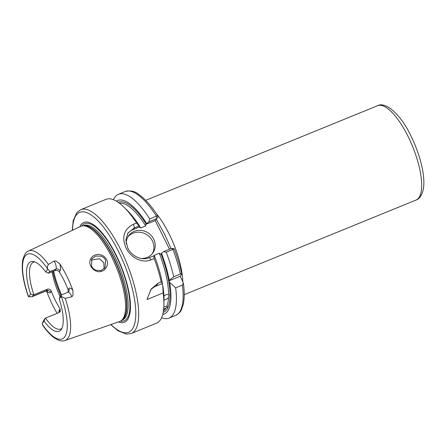 <?xml version="1.0" encoding="UTF-8"?>
<svg xmlns="http://www.w3.org/2000/svg" width="446" height="446" viewBox="0 0 446 446"><rect width="100%" height="100%" fill="white"/><g stroke="black" fill="none" stroke-linecap="round" stroke-linejoin="round"><path stroke-width="0.67" d="M101.013 256.166L95.801 256.037L91.82 258.825L91.514 266.056C92.478 267.962 93.955 269.362 95.946 270.254L100.997 270.616L105.039 267.706L105.602 260.102C104.62 258.206 103.093 256.896 101.013 256.166M90.845 266.15C87.065 259.566 94.195 252.207 101.393 255.045C103.712 255.887 105.429 257.387 106.544 259.539C110.223 266.217 102.647 274.374 95.84 270.912C93.615 269.914 91.954 268.325 90.845 266.15M163.933 296.127L166.018 294.655L168.577 294.605A58.376 19.529 -112.2 0 0 159.311 253.267L160.627 254.187L161 253.874A59.435 19.886 67.8 0 1 163.203 312.423M163.442 310.996A58.376 19.529 -112.2 0 0 166.063 307.935C167.467 307.333 167.746 306.725 166.904 306.112A58.376 19.529 -112.2 0 0 168.499 297.649L165.895 299.578L164 299.913M163.844 306.865L166.904 306.112L167.3 306.469M59.714 263.753A9.299 3.111 67.8 0 1 60.071 270.811L59.285 271.954C58.186 270.538 56.72 270.103 54.875 270.65L55.906 269.155A6.116 2.046 -112.2 0 0 54.602 261.824A6.116 2.046 -112.2 0 0 54.172 261.022L56.096 261.111L59.714 263.753A48.848 16.346 67.8 0 1 66.844 276.264A48.848 16.346 67.8 0 1 72.904 290.324L73.016 295.191L71.906 296.752A6.116 2.046 -112.2 0 0 71.516 295.904A6.116 2.046 -112.2 0 0 67.848 292.208L61.018 295.152C61.409 294.605 61.442 294.979 61.113 296.278A6.116 2.046 67.8 0 1 61.269 296.434L65.25 298.357L71.906 296.752M54.172 261.022L48.419 264.445C47.466 265.727 47.198 267.221 47.611 268.921A6.116 2.046 67.8 0 1 47.672 269.206C49.199 270.321 49.785 271.185 49.422 271.798L48.452 273.208L45.771 271.965L47.672 269.206M140.897 258.44A14.857 13.675 34.6 0 0 152.95 252.826A14.857 13.675 34.6 0 0 153.675 239.106A14.857 13.675 34.6 0 0 141.454 230.448A14.857 13.675 34.6 0 0 128.476 235.973A14.857 13.675 34.6 0 0 126.235 243.873M152.276 253.724A14.857 13.675 34.6 0 0 152.409 240.951A14.857 13.675 34.6 0 0 127.885 236.921M139.62 226.395A58.376 19.529 67.8 0 1 140.635 227.973L139.319 227.053L133.321 229.5A16.981 15.632 34.6 0 0 127.439 233.821M136.532 222.961L139.085 225.983L134.436 227.884L128.024 232.884L125.805 239.97L127.684 247.853C131.47 255.865 141.36 261.133 149.226 257.676L153.876 255.781L154.21 258.585L151.205 259.812C142.123 263.776 130.606 257.548 126.028 247.937C121.424 237.043 123.921 229.127 133.527 224.187L136.532 222.961A66.867 22.372 -112.2 0 0 124.06 207.256A66.867 22.372 -112.2 0 0 105.981 199.368L80.754 209.665A66.867 22.372 67.8 0 1 120.844 250.055A66.867 22.372 67.8 0 1 131.291 333.48L156.518 323.183A66.867 22.372 -112.2 0 0 163.916 304.897A66.867 22.372 -112.2 0 0 163.158 292.933L162.723 285.323L161.931 283.723L162.333 283.138L161.19 281.894L158.185 283.121L156.145 286.087L161.931 283.723M91.151 260.074L99.586 258.764L103.829 262.677L104.057 268.86M59.285 271.954A36.087 12.075 67.8 0 1 64.012 280.372A36.087 12.075 67.8 0 1 68.104 289.722L68.89 288.579A9.299 3.111 67.8 0 1 72.904 290.324M68.182 292.035L68.104 289.722M58.878 312.618A9.299 3.111 67.8 0 1 59.368 310.132L60.16 308.989L60.204 311.631L59.011 312.562L45.486 318.082A36.087 12.075 -112.2 0 0 60.762 329.025A36.087 12.075 -112.2 0 0 61.91 328.323M60.16 308.989A36.087 12.075 67.8 0 1 55.427 300.571A36.087 12.075 67.8 0 1 51.34 291.221L50.554 292.364A9.299 3.111 67.8 0 1 46.718 290.848M79.728 226.858A53.849 18.018 67.8 0 1 116.105 255A53.849 18.018 67.8 0 1 118.53 321.912M32.023 296.724L46.033 291.004A6.116 2.046 -112.2 0 0 46.39 290.708L47.415 289.214L33.896 294.728L32.023 296.724L28.695 296.763A6.116 2.046 67.8 0 1 28.544 296.607L28.148 295.949C23.047 281.164 21.257 269.167 22.774 259.951C24.29 254.532 26.197 251.555 28.488 251.026L80.759 226.373A51.401 17.199 67.8 0 1 82.644 225.849A51.401 17.199 67.8 0 1 111.857 257.303A51.401 17.199 67.8 0 1 121.318 320.596A51.401 17.199 67.8 0 1 119.606 321.538L65.01 340.51A48.335 16.173 67.8 0 0 65.25 298.357M57.127 313.332A49.277 16.485 67.8 0 1 52.505 304.819A49.277 16.485 67.8 0 1 46.479 290.876M156.329 219.332L164.931 234.864L171.03 248.584M168.499 297.649L169.045 295.046L168.577 294.605M153.987 255.831L154.221 255.346A58.376 19.529 67.8 0 1 155.682 259.265M159.311 253.267L154.221 255.346M166.063 307.935L163.225 309.474M61.113 296.278L59.212 299.043A37.559 12.566 67.8 0 1 61.18 329.577A37.559 12.566 67.8 0 1 44.037 321.075L42.136 323.835L44.087 319.726L45.063 318.316L44.037 321.075M65.01 340.51C62.741 341.184 60.517 341.056 58.331 340.114L54.607 338.079C50.677 335.308 46.707 331.016 42.693 325.195L42.197 324.119A6.116 2.046 67.8 0 1 42.136 323.835M45.063 318.316L45.486 318.082M59.212 299.043L60.043 296.562L61.018 295.152M158.185 283.121L151.127 289.064L146.979 299.534L163.158 292.933M161.19 281.894A66.867 22.372 -112.2 0 0 154.21 258.585M162.333 283.138A61.342 20.522 -112.2 0 0 154.494 256.071L153.876 255.781M161.597 317.736A66.867 22.372 -112.2 0 0 169.028 318.076A66.867 22.372 -112.2 0 0 175.668 287.826L182.375 285.089L183.356 282.959L180.217 276.258L181.645 274.19C181.985 273.699 181.572 273.649 180.407 274.05L173.7 276.788A66.867 22.372 -112.2 0 0 166.235 252.18L163.688 251.583L161 253.874M173.7 276.788L169.279 280.3A61.342 20.522 -112.2 0 0 161.435 253.233M180.407 274.05A66.867 22.372 -112.2 0 0 172.942 249.442L174.219 248.823C177.48 257.426 179.989 265.788 181.739 273.905L181.645 274.19M163.688 251.583L171.638 248.338L172.942 249.442L166.235 252.18M163.916 304.897L164 300.152A61.342 20.522 -112.2 0 0 162.723 285.323M140.635 227.973L145.725 225.899A58.376 19.529 -112.2 0 0 119.456 203.231M169.279 280.3L168.878 280.885L169.67 282.485L175.668 287.826M162.729 314.508A61.342 20.522 -112.2 0 0 169.67 282.485M118.285 202.378A59.435 19.886 67.8 0 1 146.21 224.076L148.897 221.785L149.711 218.891A66.867 22.372 -112.2 0 0 118.491 194.261A66.867 22.372 -112.2 0 0 113.418 199.708M149.711 218.891L156.418 216.154C157.51 215.741 158.062 215.881 158.074 216.572L156.875 218.54L148.897 221.785M139.085 225.983L139.704 226.273A61.342 20.522 -112.2 0 0 127.439 210.584L124.06 207.256M139.704 226.273L139.263 226.914M146.645 223.44A61.342 20.522 -112.2 0 0 116.484 201.218M146.21 224.076L145.836 224.394L145.725 225.899M169.491 249.208L155.219 220.564L156.875 218.54L156.418 216.154A66.867 22.372 -112.2 0 0 125.203 191.524C130.416 190.297 134.792 191.167 138.327 194.121C144.76 198.42 151.328 205.779 158.012 216.187L158.074 216.572M28.695 296.763L30.596 293.998A37.559 12.566 67.8 0 1 33.4 261.512A37.559 12.566 67.8 0 1 45.771 271.965M52.093 271.787A36.087 12.075 -112.2 0 0 60.104 296.473M47.415 289.214C49.199 288.74 50.509 289.415 51.34 291.221M34.799 261.902A36.087 12.075 -112.2 0 0 33.489 262.203A36.087 12.075 -112.2 0 0 33.896 294.728M54.875 270.65L48.452 273.208M30.596 293.998L33.467 294.968M155.219 220.564L145.836 224.394M168.878 280.885L180.217 276.258M156.145 286.087A16.981 15.632 34.6 0 0 150.308 290.352M67.848 292.208L68.734 291.517A3.183 2.932 34.6 0 0 68.89 288.579M60.071 270.811A3.183 2.932 -145.4 0 0 55.906 269.155L49.422 271.798M133.527 224.187L134.436 227.884L133.321 229.5M408.084 136.493A50.944 17.043 -112.2 0 0 377.539 105.719C385.595 101.181 401.038 114.683 410.944 135.969C420.238 154.617 425.685 176.789 423.321 189.171C421.905 195.331 419.48 198.961 416.046 200.053A50.944 17.043 -112.2 0 0 408.084 136.493M111.021 324.521A64.742 21.659 -112.2 0 0 135.556 318.751A64.742 21.659 -112.2 0 0 118.519 251.494A64.742 21.659 -112.2 0 0 72.542 230.248M156.161 213.372A50.944 17.043 67.8 0 1 169.168 234.011A50.944 17.043 67.8 0 1 182.754 281.359M81.674 226.033A52.427 17.539 67.8 0 1 115.966 255.385A52.427 17.539 67.8 0 1 120.498 321.142M83.335 225.771L83.976 225.509A50.978 17.054 67.8 0 1 114.544 256.305A50.978 17.054 67.8 0 1 122.511 319.905L121.864 320.167M83.597 225.743A50.978 17.054 67.8 0 1 113.295 256.812A50.978 17.054 67.8 0 1 122.076 320.005M82.644 225.849L84.015 225.698A51.022 17.071 67.8 0 1 113.016 256.918A51.022 17.071 67.8 0 1 122.405 319.743L121.318 320.596M28.488 251.026A48.335 16.173 67.8 0 1 48.419 264.445M162.199 283.338A58.376 19.529 67.8 0 1 162.428 284.715M42.197 324.119A45.787 15.32 -112.2 0 0 64.843 336.691A45.787 15.32 -112.2 0 0 61.269 296.434M169.028 318.076L175.741 315.339A66.867 22.372 -112.2 0 0 182.375 285.089M47.611 268.921A45.787 15.32 -112.2 0 0 24.965 256.35A45.787 15.32 -112.2 0 0 28.544 296.607M53.643 271.151A42.454 14.205 -112.2 0 0 61.537 294.784M60.885 295.347A41.818 13.993 67.8 0 1 52.901 271.452M149.226 257.676L151.205 259.812M50.554 292.364A3.183 2.932 -145.4 0 0 46.39 290.708L32.497 296.378M59.597 312.239A3.183 2.932 34.6 0 0 59.368 310.132M80.754 209.665L76.812 212.603L73.194 220.703L72.263 230.381M145.725 200.343L377.539 105.719M118.491 194.261L125.203 191.524M175.741 315.339C178.879 313.599 180.831 311.615 181.6 309.373L183.3 304.295C184.521 298.614 184.538 291.5 183.356 282.959M184.231 294.678L416.046 200.053M110.731 324.621L118.039 330.798L126.497 334.143L131.291 333.48M174.202 248.812L171.665 248.327M46.033 291.004L47.404 290.959L46.919 290.547"/></g></svg>

